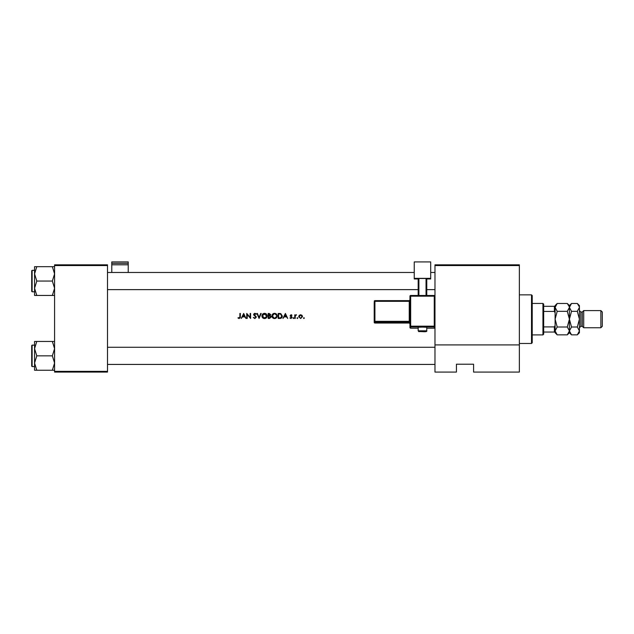 <?xml version="1.0" encoding="UTF-8"?>
<svg xmlns="http://www.w3.org/2000/svg" width="634" height="634" viewBox="0 0 634 634"><rect width="100%" height="100%" fill="white"/><g stroke="black" fill="none" stroke-linecap="round" stroke-linejoin="round"><path stroke-width="0.95" d="M243.678 313.45L241.237 318.45L242.489 316.849L244.756 316.849L245.984 318.45L243.678 313.45M253.299 317.491L254.82 318.585L256.255 317.23L254.076 314.464L254.805 313.83L256.191 314.171L254.86 313.323L253.624 314.488L255.803 317.222L254.82 318.07L253.299 317.491M264.497 313.323C262.904 313.481 262.04 314.369 261.897 315.97C262.048 317.571 262.928 318.442 264.536 318.585C266.145 318.434 267.017 317.555 267.16 315.946C267.025 314.329 266.137 313.458 264.497 313.323M274.514 313.323C272.913 313.481 272.049 314.369 271.915 315.97C272.057 317.571 272.937 318.442 274.554 318.585C276.155 318.434 277.034 317.555 277.177 315.946C277.034 314.329 276.147 313.458 274.514 313.323M285.387 313.45L282.946 318.45L284.198 316.849L286.473 316.849L287.693 318.45L285.387 313.45M293.439 317.682L293.027 318.102L293.439 318.522L293.859 318.102L293.439 317.682L293.859 318.102L293.439 318.522L293.027 318.102L293.439 317.682L293.859 318.102L293.439 318.522L293.027 318.102M297.417 318.522L297.837 318.102L297.417 317.682L297.005 318.102L297.417 318.522L297.837 318.102L297.417 317.682L297.837 318.102L297.417 318.522L297.005 318.102L297.417 317.682L297.837 318.102L297.417 318.522L297.005 318.102M303.9 317.682L303.48 318.102L303.9 318.522L304.32 318.102L303.9 317.682L304.32 318.102L303.9 318.522L303.48 318.102L303.9 317.682L304.32 318.102L303.9 318.522L303.48 318.102L303.9 317.682L304.32 318.102L303.9 318.522M298.765 317.008L299.232 315.336L300.627 314.733L299.232 315.336L298.733 316.635L300.627 318.522L302.521 316.635L302.022 315.336L300.627 314.733L302.022 315.336L302.521 316.635M294.755 314.797L294.755 318.45L295.206 318.45L295.286 315.97L296.49 314.86L295.206 315.336L294.755 314.797M291.997 315.249L291.061 314.733L290.134 315.692L291.608 317.483L289.944 318.022L290.99 318.522L292.06 317.46L290.586 315.677L291.997 315.249L291.331 314.773M278.199 318.45L279.752 318.45C281.361 318.442 282.209 317.626 282.304 316.017L280.799 313.632L278.199 313.45L278.199 318.45M268.19 313.45L268.19 318.45L269.545 318.45L271.138 317.032L270.179 315.756L270.758 314.686L269.165 313.45L268.19 313.45M256.897 313.45L259.076 318.45L261.192 313.45L260.717 313.45L259.044 317.396L257.38 313.45L256.897 313.45M246.753 318.45L247.205 318.45L247.205 314.519L250.604 318.45L250.604 313.45L250.161 313.45L250.161 317.388L246.753 313.45L246.753 318.45M239.89 313.45L239.89 316.778L239.2 318.07L238.233 317.618L237.964 318.006L239.177 318.585L240.341 316.826L240.341 313.45L239.89 313.45M519.357 372.079L473.59 372.079L473.59 364.217L456.432 364.217L456.432 372.079L434.979 372.079L434.979 264.83L519.357 264.83L519.357 372.079M54.579 265.543L54.579 264.83L107.495 264.83L107.495 265.543L54.579 265.543L54.579 371.365L107.495 371.365L107.495 372.079L54.579 372.079L54.579 371.365M107.495 265.543L107.495 371.365M519.357 265.543L434.979 265.543M519.357 344.912L434.979 344.912M301.459 317.824L302.069 316.635L300.627 315.177L302.069 316.635L301.966 316.081M302.069 316.635L300.912 318.046M300.342 318.046L299.208 316.921M299.288 316.081L299.185 316.635L300.627 315.177L299.454 315.787M295.206 315.336L296.094 314.733L295.206 315.336M295.286 315.97L295.206 317.222M293.859 318.102L293.439 318.522M291.061 315.177L290.586 315.677L291.061 315.177L291.695 315.566L291.061 315.177L290.713 316.001L292.06 317.46M291.228 316.382L291.894 316.897M290.99 318.522L289.944 318.022L291.608 317.483L290.134 315.692L291.061 314.733M290.237 317.682L290.966 318.07M290.301 316.255L290.134 315.692M285.348 314.424L286.235 316.334L284.444 316.334L285.348 314.424M279.214 313.45L280.799 313.632M282.265 316.524L282.146 317M280.862 318.308L280.268 318.426M281.845 316.303L280.537 314.099L281.861 316.009L280.656 317.816L278.651 317.943L278.651 313.965L280.18 314.028M280.537 314.099L279.665 313.981M279.222 317.943L280.925 317.705M281.171 317.547L281.789 316.588M272.208 314.733L273.5 313.521M275.497 313.489L276.408 314.076M277.177 315.946L276.987 316.96M276.408 317.816L275.069 318.537M274.554 318.585L273.539 318.395M272.343 317.42L272.105 316.976M274.958 313.87L276.686 315.526M276.638 315.344L276.273 314.646M276.686 316.366L274.958 318.03M274.118 318.03L272.358 315.97L272.731 317.151M272.731 314.757L272.358 315.97L274.15 313.87M270.758 314.686L270.179 315.756M270.884 316.231L271.122 316.818M269.989 315.336L270.306 314.694L268.642 315.566L268.642 313.965L270.25 314.401M270.306 314.694L269.252 313.965L270.306 314.694M269.902 317.896L270.694 317.032L269.87 316.136L270.694 317.032L268.642 317.943L268.642 316.081L269.87 316.136L268.935 316.081M262.199 314.733L263.276 313.624M265.488 313.489L266.391 314.076M267.16 315.946L266.977 316.96M266.399 317.816L265.06 318.537M264.536 318.585L263.53 318.395M262.333 317.42L262.104 316.992M266.676 316.366L264.521 318.07L262.349 315.97L264.521 313.83L266.716 315.946L264.093 313.878M264.101 318.03L264.949 318.03M262.722 314.757L262.722 317.151M254.646 318.054L253.925 317.539M255.787 317.396L255.003 318.054M254.995 316.128L253.624 314.488M254.725 315.93L253.901 315.249M253.648 314.25L254.622 313.339M254.86 313.323L255.597 313.545M255.629 313.568L256.065 313.996M254.805 313.83L254.076 314.464L254.805 313.83L255.676 314.337M254.083 314.337L255.074 315.613L254.076 314.464M255.454 315.906L255.867 316.295M255.993 316.453L256.223 316.968M243.638 314.424L244.518 316.334L242.735 316.334L243.638 314.424M240.318 317.436L240.254 317.832M239.177 318.585L237.964 318.006L239.818 317.602M238.233 317.618L238.867 317.999M239.842 317.539L239.89 316.778M531.514 294.858L532.227 295.571L532.227 342.764L531.514 343.477L531.514 294.858L519.357 294.858M107.495 272.477L414.248 272.477M430.692 272.477L434.979 272.477M107.495 289.635L418.178 289.635M426.761 289.635L434.979 289.635M54.579 341.457L52.353 341.457L54.579 348.652L52.353 355.848L54.579 363.044L52.353 370.24L36.788 370.24L34.561 363.044L36.788 355.848L34.561 348.652L36.788 341.457L34.561 341.457L34.561 370.24L36.788 370.24M31.7 366.143L31.7 345.554L32.128 345.126L32.128 366.579L31.7 366.143M52.353 341.457L36.788 341.457M52.353 355.848L36.788 355.848M52.353 370.24L54.579 370.24M434.979 364.431L107.495 364.431M434.979 347.273L107.495 347.273M34.561 273.864L34.561 288.256L36.788 281.06L34.561 273.864L36.788 266.668L34.561 266.668L34.561 273.864M32.128 291.783L31.7 291.355L31.7 270.758L32.128 270.33L32.128 291.783L34.561 291.783M54.579 266.668L52.353 266.668L54.579 273.864L52.353 281.06L36.788 281.06M52.353 266.668L36.788 266.668M52.353 281.06L54.579 288.256L52.353 295.452L36.788 295.452L34.561 288.256L34.561 295.452L36.788 295.452M52.353 295.452L54.579 295.452M542.95 303.44L543.671 304.154L543.671 334.181L542.95 334.903L542.95 303.44L532.227 303.44M543.671 326.906L554.393 326.906L555.107 325.401L555.107 332.042L554.393 332.042L554.393 326.906M555.107 312.934L554.393 311.437L554.393 306.301L555.107 306.301L555.107 319.171L557.207 311.326L555.107 307.403L557.207 303.48L567.303 303.48L569.364 306.864M543.671 311.437L554.393 311.437M543.671 332.042L554.393 332.042M543.671 306.301L554.393 306.301M600.874 310.589L602.3 312.015L602.3 326.32L600.874 327.746L600.874 310.589L583.708 310.589L582.281 312.015L582.281 326.32L580.847 326.32L579.421 327.746M583.708 310.589L583.708 327.746L600.874 327.746M555.693 305.39L555.154 306.864M567.303 303.48L569.411 305.58L569.411 307.403L567.303 311.326L557.207 311.326M567.303 311.326L569.411 319.171L567.303 327.009L557.207 327.009L555.107 319.171L555.107 325.401M567.303 327.009L569.411 330.932L567.303 334.855L557.207 334.855L555.107 330.932L557.207 327.009M568.825 332.953L569.364 331.479M555.107 330.932L555.154 331.479M579.373 306.864L577.32 303.48L579.421 305.58L579.421 330.932L577.32 334.855L571.511 334.855L569.411 330.932L571.511 327.009L569.411 319.171L571.511 311.326L569.411 307.403L569.411 332.755L567.303 334.855M555.107 332.042L555.107 332.755L557.207 334.855M557.207 303.48L555.107 305.58L555.107 306.301M569.998 305.39L569.451 306.864M569.411 307.403L571.511 303.48L577.32 303.48M569.411 330.932L569.451 331.479M579.421 307.403L577.32 311.326L579.421 319.171L577.32 327.009L579.421 330.932L579.421 332.755L577.32 334.855M578.834 332.953L579.373 331.479M577.32 327.009L571.511 327.009M577.32 311.326L571.511 311.326M422.466 327.096L418.178 327.247L418.178 330.821L426.761 330.821L426.761 327.247L422.466 327.096M409.952 327.469L409.952 296.197L410.674 296.165L410.674 326.185L434.266 326.185L434.266 296.165L410.674 296.165L410.674 295.476L434.266 295.476L434.266 296.165L434.979 296.197L434.979 327.469A0.713 0.713 180 0 1 434.266 328.182L434.266 326.922L410.674 326.922L410.674 328.182L418.178 328.182L410.674 328.182A0.713 0.713 180 0 1 409.952 327.469A0.713 0.713 0 0 0 410.674 328.182L410.674 328.182M409.952 301.301L409.952 299.914A0.713 0.713 180 0 1 409.239 300.635L409.239 301.324L374.916 301.324L374.916 321.327L409.239 321.327L409.239 301.324L409.952 301.301M430.692 278.358L414.248 278.358L414.248 261.921L430.692 261.921L430.692 278.96L426.761 278.96M418.178 278.96L414.248 278.96L414.248 278.358M418.178 295.476L418.178 278.532L418.892 278.508L418.892 295.476M426.04 295.476L426.04 278.508L418.892 278.508M426.04 278.508L426.761 278.532L426.761 295.476M374.203 302.307L374.203 322.318L374.203 302.307M128.227 263.332L128.227 261.921L111.782 261.921L111.782 263.332L128.227 263.332L128.227 272.477M128.227 264.814L111.782 264.814L111.782 272.477M111.782 264.814L111.782 263.332M582.281 312.015L580.847 312.015L580.847 326.32M434.266 328.182L426.761 328.182L434.266 328.182A0.713 0.713 0 0 0 434.979 327.469M374.203 301.348L374.916 301.324L374.916 300.635A0.713 0.713 0 0 0 374.203 301.348A0.713 0.713 -0 0 1 374.916 300.635L409.239 300.635L409.952 299.914M409.239 323.031L409.239 322.072L374.916 322.072L374.916 323.031L409.239 323.031A0.713 0.713 180 0 1 409.952 323.744L409.239 323.031L374.916 323.031A0.713 0.713 -0 0 1 374.203 322.318A0.713 0.713 0 0 0 374.916 323.031M374.203 321.359A0.713 0.713 -0 0 0 374.916 322.072L374.916 321.327L374.203 321.359M409.952 321.303L409.239 321.327L409.239 322.072A0.713 0.713 180 0 1 409.952 322.785M409.952 326.209A0.713 0.713 -0 0 0 410.674 326.922L410.674 326.185L409.952 326.209M434.266 326.922A0.713 0.713 0 0 0 434.979 326.209L434.266 326.185L434.266 326.922M410.674 295.476A0.713 0.713 0 0 0 409.952 296.197A0.713 0.713 0 0 1 410.674 295.476L434.266 295.476A0.713 0.713 180 0 1 434.979 296.197A0.713 0.713 0 0 0 434.266 295.476M531.514 343.477L519.357 343.477M32.128 366.579L34.561 366.579M32.128 345.126L34.561 345.126M32.128 270.33L34.561 270.33M542.95 334.903L532.227 334.903M569.411 305.58L571.511 303.48M569.411 332.755L571.511 334.855M580.847 312.015L579.421 310.589M582.281 326.32L583.708 327.746M418.178 330.821C419.494 332.097 416.926 331.344 422.466 331.661C425.707 331.883 427.142 331.606 426.761 330.821M374.916 300.635L409.239 300.635"/></g></svg>
